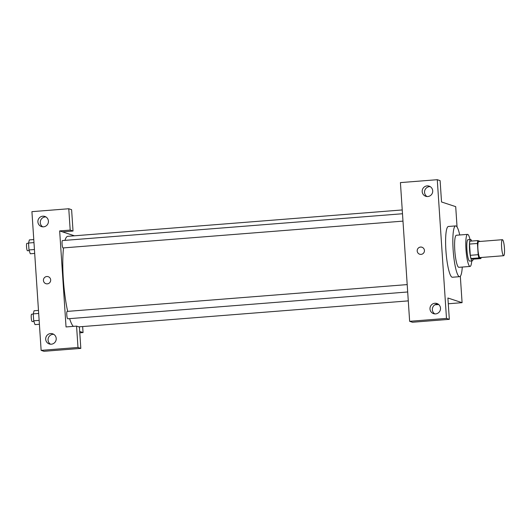 <?xml version="1.0" encoding="UTF-8"?>
<svg xmlns="http://www.w3.org/2000/svg" width="531" height="531" viewBox="0 0 531 531"><rect width="100%" height="100%" fill="white"/><g stroke="black" fill="none" stroke-linecap="round" stroke-linejoin="round"><path stroke-width="0.8" d="M503.561 255.71A8.038 1.381 -94.5 0 1 501.636 247.526A8.038 1.381 -94.5 0 1 502.399 239.693A8.038 1.381 -94.5 0 1 504.404 247.599A8.038 1.381 -94.5 0 1 503.66 255.723A8.038 1.381 -94.5 0 1 503.561 255.71M503.66 255.723L479.971 257.588A8.038 1.381 -94.5 0 1 479.871 257.575A8.038 1.381 -94.5 0 1 477.94 249.397A8.038 1.381 -94.5 0 1 478.71 241.559L502.399 239.693M477.429 243.457L478.179 254.681A10.374 1.779 -94.5 0 0 478.922 257.913L471.024 258.537A10.374 1.779 -94.5 0 1 470.28 255.305L469.537 244.074L477.429 243.457A10.374 1.779 -94.5 0 1 477.767 240.576L479.758 241.233A10.374 1.779 -94.5 0 1 479.832 241.472M478.922 257.913L480.913 258.57A10.374 1.779 -94.5 0 0 481.093 257.502M470.28 255.305L478.179 254.681M471.024 258.537L473.015 259.194L480.913 258.57M469.537 244.074A10.374 1.779 -94.5 0 1 469.875 241.2L477.767 240.576M471.701 241.054A10.72 1.839 85.5 0 0 470.599 239.508A10.72 1.839 85.5 0 0 469.557 249.577A10.72 1.839 85.5 0 0 472.285 260.887A10.72 1.839 85.5 0 0 473.128 259.188M472.285 260.887L469.656 261.093A10.72 1.839 -94.5 0 1 469.523 261.073A10.72 1.839 -94.5 0 1 466.922 249.782A10.72 1.839 -94.5 0 1 467.97 239.72L470.599 239.508M470.021 239.554A16.083 2.761 85.5 0 0 467.545 234.377A16.083 2.761 85.5 0 0 465.979 249.47A16.083 2.761 85.5 0 0 470.074 266.436A16.083 2.761 85.5 0 0 471.707 260.933M467.545 234.377L456.361 235.253A16.083 2.761 85.5 0 0 454.788 250.353A16.083 2.761 85.5 0 0 458.89 267.319L470.074 266.436M459.74 234.987A25.461 4.367 85.5 0 0 455.625 225.907A25.461 4.367 85.5 0 0 453.135 249.809A25.461 4.367 85.5 0 0 459.627 276.671A25.461 4.367 85.5 0 0 462.269 267.053M459.627 276.671L452.385 277.242A25.461 4.367 -94.5 0 1 452.073 277.202A25.461 4.367 -94.5 0 1 445.901 250.38A25.461 4.367 -94.5 0 1 448.383 226.478L455.625 225.907M446.485 318.408L437.272 179.697L400.42 182.604L409.64 321.315L412.474 322.251L449.326 319.343L446.485 318.408L409.64 321.315M448.29 303.765L462.083 302.677L447.905 298.004L449.326 319.343M462.083 302.677L460.331 276.253M457.058 227.022L455.704 206.645L441.526 201.972L440.113 180.633L437.272 179.697M434.836 304.827L438.739 304.515M438.062 304.011A5.363 5.27 -71.8 0 0 434.803 313.907M435.606 313.901A5.363 5.27 108.2 0 1 430.249 306.918A5.363 5.27 108.2 0 1 440.484 309.195A5.363 5.27 108.2 0 1 435.606 313.901M430.269 186.64A5.363 5.27 -71.8 0 0 427.004 196.536M427.807 196.53A5.363 5.27 108.2 0 1 422.45 189.547A5.363 5.27 108.2 0 1 432.685 191.824A5.363 5.27 108.2 0 1 427.807 196.53M421.07 254.382A3.684 3.624 108.2 0 1 417.386 249.577A3.684 3.624 108.2 0 1 424.422 251.143A3.684 3.624 108.2 0 1 421.07 254.382M421.979 247.214A3.684 3.624 -71.8 0 0 417.386 249.577A3.684 3.624 -71.8 0 0 419.669 254.21M73.318 326.379A45.56 7.819 -94.5 0 1 69.601 318.633M67.676 311.365A45.56 7.819 -94.5 0 1 63.534 247.897M64.955 240.364A45.56 7.819 -94.5 0 1 67.776 236.322L402.239 209.951M402.983 221.128L63.016 247.937A3.697 0.637 -94.5 0 1 62.97 247.931A3.697 0.637 -94.5 0 1 62.087 244.167A3.697 0.637 -94.5 0 1 62.439 240.563L402.491 213.747M407.689 291.977L67.722 318.786A3.697 0.637 -94.5 0 1 67.676 318.779A3.697 0.637 -94.5 0 1 66.793 315.016A3.697 0.637 -94.5 0 1 67.145 311.412L407.197 284.596M66.036 326.95L59.658 230.919L70.192 230.089L68.771 208.749L31.92 211.657L41.133 350.367L77.984 347.46L76.57 326.12L66.036 326.95M79.696 331.457L83.048 332.559L82.65 326.552M74.44 235.797L59.658 230.919M47.299 283.853A3.684 3.624 108.2 0 1 43.615 279.047A3.684 3.624 108.2 0 1 50.657 280.614A3.684 3.624 108.2 0 1 47.299 283.853M43.515 226.83A5.363 5.27 108.2 0 1 38.159 219.847A5.363 5.27 108.2 0 1 48.394 222.124A5.363 5.27 108.2 0 1 43.515 226.83M51.308 344.201A5.363 5.27 108.2 0 1 45.951 337.218A5.363 5.27 108.2 0 1 56.186 339.495A5.363 5.27 108.2 0 1 51.308 344.201M48.208 276.684A3.684 3.624 -71.8 0 0 43.615 279.047A3.684 3.624 -71.8 0 0 45.905 283.68M45.971 216.94A5.363 5.27 -71.8 0 0 42.712 226.83M53.764 334.311A5.363 5.27 -71.8 0 0 50.505 344.201M76.57 326.12L79.404 327.056L80.818 348.396L43.967 351.303L41.133 350.367M80.818 348.396L77.984 347.46M62.499 231.855L73.026 231.025L71.605 209.685L68.771 208.749M73.026 231.025L70.192 230.089M79.783 332.818L83.048 332.559M38.478 310.416L34.07 310.761L33.241 313.874L33.699 320.804L34.993 324.62L39.4 324.275M33.241 313.874L38.683 313.449M33.699 320.804L39.141 320.379M33.918 321.447L32.192 321.587A3.697 0.637 -94.5 0 1 32.145 321.58A3.697 0.637 -94.5 0 1 31.256 317.817A3.697 0.637 -94.5 0 1 31.608 314.213L33.254 314.08M33.772 239.567L29.364 239.912L28.535 243.025L28.993 249.955L30.287 253.772L34.694 253.426M28.535 243.025L33.977 242.594M28.993 249.955L34.435 249.53M29.212 250.599L27.486 250.738A3.697 0.637 -94.5 0 1 27.439 250.732A3.697 0.637 -94.5 0 1 26.55 246.968A3.697 0.637 -94.5 0 1 26.902 243.364L28.548 243.231M78.8 326.857L408.279 300.878"/></g></svg>
